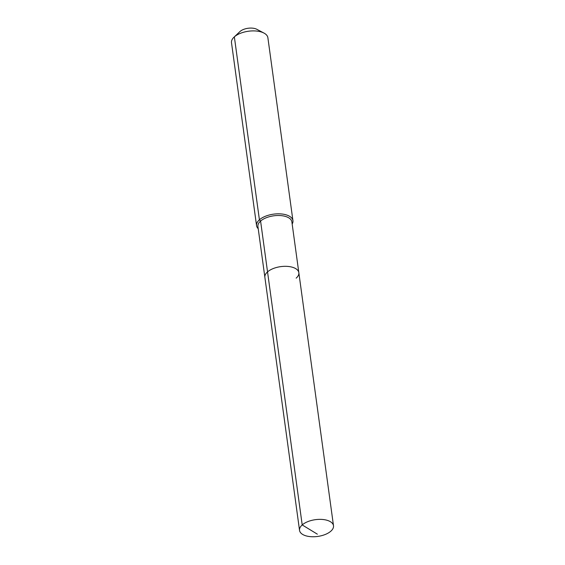 <?xml version="1.0" encoding="UTF-8"?>
<svg xmlns="http://www.w3.org/2000/svg" width="565" height="565" viewBox="0 0 565 565"><rect width="100%" height="100%" fill="white"/><g stroke="black" fill="none" stroke-linecap="round" stroke-linejoin="round"><path stroke-width="0.85" d="M296.173 278.149A17.134 8.461 172.2 0 0 298.836 272.69A17.134 8.461 172.2 0 0 286.095 266.327A17.134 8.461 172.2 0 0 267.542 271.885L302.204 524.927A17.134 8.461 172.2 0 0 299.542 530.387A17.134 8.461 172.2 0 0 312.283 536.75A17.134 8.461 172.2 0 0 330.836 531.192A17.134 8.461 172.2 0 0 333.498 525.733A17.134 8.461 172.2 0 0 320.758 519.369A17.134 8.461 172.2 0 0 302.204 524.927L317.353 534.172M292.169 224.044A18.355 9.068 172.2 0 0 292.938 220.654A18.355 9.068 172.2 0 0 279.294 213.831A18.355 9.068 172.2 0 0 259.413 219.785L260.585 221.063A17.134 8.461 172.2 0 1 279.138 215.505A17.134 8.461 172.2 0 1 291.872 221.876L298.836 272.69A17.134 8.461 172.2 0 0 286.095 266.327A17.134 8.461 172.2 0 0 267.542 271.885A17.134 8.461 172.2 0 0 264.879 277.344L299.542 530.387M260.585 221.063A17.134 8.461 172.2 0 0 257.923 226.523L264.879 277.344A17.134 8.461 172.2 0 1 267.542 271.885L260.585 221.063M292.938 220.654L267.881 37.728A18.355 9.068 172.2 0 0 263.961 33.067A18.355 9.068 172.2 0 0 234.355 36.859L259.413 219.785A18.355 9.068 172.2 0 0 256.559 225.633A18.355 9.068 172.2 0 0 258.219 228.698M263.961 33.067L256.842 29.309A10.403 5.142 172.2 0 0 240.061 31.463L234.355 36.859A18.355 9.068 172.2 0 0 234.023 37.163A18.355 9.068 172.2 0 0 231.502 42.707L256.559 225.633M240.061 31.463A10.403 5.142 172.2 0 0 239.878 31.633L234.023 37.163M298.836 272.69L333.498 525.733"/></g></svg>
